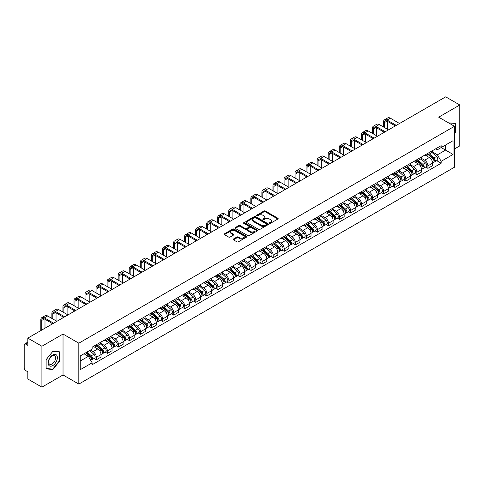 <?xml version="1.0" encoding="UTF-8"?>
<svg xmlns="http://www.w3.org/2000/svg" width="484" height="484" viewBox="0 0 484 484"><rect width="100%" height="100%" fill="white"/><g stroke="black" fill="none" stroke-linecap="round" stroke-linejoin="round"><path stroke-width="0.73" d="M269.509 223.299A0.69 0.399 0 0 0 270.483 223.299L277.877 219.028A0.986 0.569 0 0 0 278.161 218.629A0.986 0.569 0 0 0 277.877 218.23L265.353 211A0.986 0.569 0 0 0 263.962 211L256.574 215.265A0.69 0.399 0 0 0 257.548 215.828L258.504 215.277A3.146 1.815 0 0 1 262.957 215.277L263.998 215.876A3.146 1.815 0 0 1 264.923 217.165A3.146 1.815 0 0 1 263.998 218.447L263.042 218.998A0.69 0.399 0 0 0 264.016 219.561L264.972 219.01A3.146 1.815 0 0 1 269.425 219.01L270.465 219.615A3.146 1.815 0 0 1 271.391 220.898A3.146 1.815 0 0 1 270.465 222.18L269.509 222.737A0.69 0.399 0 0 0 269.509 223.299L269.509 222.737M233.433 239.029A0.986 0.569 0 0 0 233.143 239.429A0.986 0.569 0 0 0 233.433 239.828L236.948 241.855A0.986 0.569 0 0 0 238.334 241.855L246.544 237.118A0.986 0.569 0 0 0 246.834 236.718A0.986 0.569 0 0 0 246.544 236.319L234.026 229.089A0.986 0.569 0 0 0 232.635 229.089L224.425 233.826A0.986 0.569 0 0 0 224.14 234.226A0.986 0.569 0 0 0 224.425 234.631L228.672 237.081A0.986 0.569 0 0 0 230.063 237.081L233.572 235.049A0.986 0.569 0 0 0 233.863 234.649A0.986 0.569 0 0 0 233.572 234.25L231.467 233.034A2.632 1.519 0 0 1 230.699 231.957A2.632 1.519 0 0 1 232.32 230.559A2.632 1.519 0 0 1 235.188 230.886L243.428 235.641A2.632 1.519 0 0 1 244.202 236.718A2.632 1.519 0 0 1 242.575 238.122A2.632 1.519 0 0 1 239.707 237.789L238.334 236.997A0.986 0.569 0 0 0 236.948 236.997L233.433 239.029L233.433 239.828M78.825 343.18L63.029 334.057L41.914 346.248L27.812 338.11L445.697 96.842L459.8 104.986L438.685 117.176L454.488 126.294L78.825 343.18L78.825 384.09L454.488 167.204L454.488 126.294M258.577 229.368A0.986 0.569 0 0 0 259.962 229.368L268.172 224.63A0.986 0.569 0 0 0 268.463 224.231A0.986 0.569 0 0 0 268.172 223.832L255.655 216.602A0.986 0.569 0 0 0 254.263 216.602L246.053 221.339A0.986 0.569 0 0 0 245.769 221.739A0.986 0.569 0 0 0 246.053 222.144L258.577 229.368M243.93 223.445A0.69 0.399 0 0 1 244.632 223.541L244.632 222.725L257.355 230.075A0.986 0.569 0 0 1 257.645 230.475A0.986 0.569 0 0 1 257.355 230.874L249.151 235.611A0.986 0.569 0 0 1 247.76 235.611L235.242 228.387L238.751 226.373L238.751 225.556L235.242 227.583A0.986 0.569 0 0 0 234.952 227.982A0.986 0.569 0 0 0 235.242 228.387L235.242 227.583M238.751 226.373A0.986 0.569 0 0 1 240.143 226.373L240.143 225.556A0.986 0.569 0 0 0 238.751 225.556M240.143 225.556L245.219 228.484A0.986 0.569 0 0 0 246.61 228.484L248.939 227.141A0.986 0.569 0 0 0 249.23 226.742A0.986 0.569 0 0 0 248.939 226.337L243.658 223.287A0.69 0.399 0 0 1 244.632 222.725M41.914 346.248L41.914 387.158L27.812 379.014L27.812 371.772L25.616 370.508A2.003 1.156 -120 0 1 24.2 368.052L24.2 344.898A2.003 1.156 -120 0 1 24.617 343.985L27.812 342.134M454.488 148.957L459.8 145.89L459.8 104.986M41.914 387.158L63.029 374.967L78.825 384.09M27.812 338.11L27.812 345.352L25.616 344.082A2.003 1.156 -120 0 0 24.617 343.985M427.916 153.295A4.61 2.662 60 0 1 426.961 155.364L431.637 152.666A4.61 2.662 -120 0 0 432.593 150.597M421.28 158.256L424.656 160.21A4.61 2.662 60 0 1 427.916 165.855L432.593 163.156A4.61 2.662 -120 0 0 429.332 157.506L425.987 155.576M432.593 163.156L432.593 165.649L427.916 168.347L425.672 167.053M426.961 155.364A4.61 2.662 60 0 1 424.692 155.158M427.916 165.855L427.916 168.347M416.863 159.678A4.61 2.662 60 0 1 415.907 161.747L420.584 159.048A4.61 2.662 -120 0 0 421.54 156.979M414.619 173.435L416.863 174.73L421.54 172.032L421.54 169.533A4.61 2.662 -120 0 0 418.279 163.888L414.933 161.958M415.907 161.747A4.61 2.662 60 0 1 413.639 161.535M410.226 164.639L413.602 166.587A4.61 2.662 60 0 1 416.863 172.237L416.863 174.73M405.81 166.06A4.61 2.662 60 0 1 404.854 168.129L409.531 165.425A4.61 2.662 -120 0 0 410.486 163.356M403.571 179.818L405.81 181.113L410.486 178.408L410.486 175.916A4.61 2.662 -120 0 0 407.226 170.271L403.88 168.341M404.854 168.129A4.61 2.662 60 0 1 402.585 167.918M399.173 171.021L402.549 172.969A4.61 2.662 60 0 1 405.81 178.614L405.81 181.113M394.756 172.437A4.61 2.662 60 0 1 393.801 174.506L398.477 171.808A4.61 2.662 -120 0 0 399.433 169.739M392.518 186.201L394.756 187.496L399.433 184.791L399.433 182.299A4.61 2.662 -120 0 0 396.172 176.654L392.826 174.718M393.801 174.506A4.61 2.662 60 0 1 391.532 174.3M388.12 177.404L391.495 179.352A4.61 2.662 60 0 1 394.756 184.997L394.756 187.496M383.703 178.82A4.61 2.662 60 0 1 382.747 180.889L387.424 178.191A4.61 2.662 -120 0 0 388.38 176.122M381.465 192.578L383.703 193.872L388.38 191.174L388.38 188.681A4.61 2.662 -120 0 0 385.119 183.037L381.773 181.101M382.747 180.889A4.61 2.662 60 0 1 380.478 180.683M377.066 183.781L380.448 185.735A4.61 2.662 60 0 1 383.703 191.38L383.703 193.872M372.65 185.203A4.61 2.662 60 0 1 371.7 187.272L376.37 184.573A4.61 2.662 -120 0 0 377.326 182.504M370.411 198.96L372.65 200.255L377.326 197.557L377.326 195.058A4.61 2.662 -120 0 0 374.071 189.413L370.72 187.483M371.7 187.272A4.61 2.662 60 0 1 369.425 187.06M366.013 190.164L369.395 192.118A4.61 2.662 60 0 1 372.65 197.762L372.65 200.255M361.596 191.585A4.61 2.662 60 0 1 360.647 193.654L365.323 190.95A4.61 2.662 -120 0 0 366.273 188.881M359.358 205.343L361.596 206.638L366.273 203.939L366.273 201.441A4.61 2.662 -120 0 0 363.018 195.796L359.666 193.866M360.647 193.654A4.61 2.662 60 0 1 358.378 193.443M354.96 196.546L358.341 198.494A4.61 2.662 60 0 1 361.596 204.139L361.596 206.638M350.543 197.962A4.61 2.662 60 0 1 349.593 200.031L354.27 197.333A4.61 2.662 -120 0 0 355.22 195.264M348.305 211.726L350.543 213.02L355.22 210.316L355.22 207.824A4.61 2.662 -120 0 0 351.965 202.179L348.613 200.243M349.593 200.031A4.61 2.662 60 0 1 347.324 199.825M343.906 202.929L347.288 204.877A4.61 2.662 60 0 1 350.543 210.522L350.543 213.02M339.49 204.345A4.61 2.662 60 0 1 338.54 206.414L343.216 203.716A4.61 2.662 -120 0 0 344.166 201.647M337.251 218.102L339.496 219.397L344.166 216.699L344.166 214.206A4.61 2.662 -120 0 0 340.911 208.562L337.56 206.626M338.54 206.414A4.61 2.662 60 0 1 336.271 206.208M332.859 209.312L336.235 211.26A4.61 2.662 60 0 1 339.496 216.905L339.496 219.397M328.442 210.728A4.61 2.662 60 0 1 327.486 212.797L332.163 210.098A4.61 2.662 -120 0 0 333.113 208.029M326.198 224.485L328.442 225.78L333.119 223.082L333.119 220.583A4.61 2.662 -120 0 0 329.858 214.938L326.512 213.008M327.486 212.797A4.61 2.662 60 0 1 325.218 212.591M321.806 215.689L325.181 217.643A4.61 2.662 60 0 1 328.442 223.287L328.442 225.78M317.389 217.11A4.61 2.662 60 0 1 316.433 219.179L321.11 216.475A4.61 2.662 -120 0 0 322.066 214.406M315.144 230.868L317.389 232.163L322.066 229.464L322.066 226.966A4.61 2.662 -120 0 0 318.805 221.321L315.459 219.391M316.433 219.179A4.61 2.662 60 0 1 314.164 218.968M310.752 222.071L314.128 224.019A4.61 2.662 60 0 1 317.389 229.664L317.389 232.163M306.336 223.487A4.61 2.662 60 0 1 305.38 225.556L310.056 222.858A4.61 2.662 -120 0 0 311.012 220.789M304.091 237.251L306.336 238.545L311.012 235.841L311.012 233.348A4.61 2.662 -120 0 0 307.751 227.704L304.406 225.774M305.38 225.556A4.61 2.662 60 0 1 303.111 225.35M299.699 228.454L303.075 230.402A4.61 2.662 60 0 1 306.336 236.047L306.336 238.545M295.282 229.87A4.61 2.662 60 0 1 294.326 231.939L299.003 229.241A4.61 2.662 -120 0 0 299.959 227.171M293.038 243.627L295.282 244.922L299.959 242.224L299.959 239.731A4.61 2.662 -120 0 0 296.698 234.087L293.352 232.151M294.326 231.939A4.61 2.662 60 0 1 292.058 231.733M288.646 234.837L292.021 236.785A4.61 2.662 60 0 1 295.282 242.43L295.282 244.922M284.229 236.252A4.61 2.662 60 0 1 283.273 238.322L287.95 235.623A4.61 2.662 -120 0 0 288.906 233.554M281.984 250.01L284.229 251.305L288.906 248.607L288.906 246.114A4.61 2.662 -120 0 0 285.645 240.463L282.299 238.533M283.273 238.322A4.61 2.662 60 0 1 281.004 238.116M277.592 241.213L280.968 243.168A4.61 2.662 60 0 1 284.229 248.812L284.229 251.305M273.176 242.635A4.61 2.662 60 0 1 272.22 244.704L276.896 242.006A4.61 2.662 -120 0 0 277.852 239.937M270.931 256.393L273.176 257.688L277.852 254.989L277.852 252.491A4.61 2.662 -120 0 0 274.591 246.846L271.246 244.916M272.22 244.704A4.61 2.662 60 0 1 269.951 244.493M266.539 247.596L269.915 249.544A4.61 2.662 60 0 1 273.176 255.195L273.176 257.688M262.122 249.018A4.61 2.662 60 0 1 261.166 251.087L265.843 248.383A4.61 2.662 -120 0 0 266.799 246.314M259.878 262.776L262.122 264.07L266.799 261.372L266.799 258.873A4.61 2.662 -120 0 0 263.538 253.229L260.192 251.299M261.166 251.087A4.61 2.662 60 0 1 258.898 250.875M255.485 253.979L258.861 255.927A4.61 2.662 60 0 1 262.122 261.572L262.122 264.07M251.069 255.395A4.61 2.662 60 0 1 250.113 257.464L254.79 254.766A4.61 2.662 -120 0 0 255.746 252.696M248.824 269.158L251.069 270.453L255.746 267.749L255.746 265.256A4.61 2.662 -120 0 0 252.485 259.612L249.139 257.676M250.113 257.464A4.61 2.662 60 0 1 247.844 257.258M244.432 260.362L247.808 262.31A4.61 2.662 60 0 1 251.069 267.954L251.069 270.453M240.016 261.777A4.61 2.662 60 0 1 239.06 263.847L243.736 261.148A4.61 2.662 -120 0 0 244.692 259.079M237.771 275.535L240.016 276.83L244.692 274.132L244.692 271.639A4.61 2.662 -120 0 0 241.431 265.994L238.086 264.058M239.06 263.847A4.61 2.662 60 0 1 236.791 263.641M233.379 266.738L236.755 268.693A4.61 2.662 60 0 1 240.016 274.337L240.016 276.83M228.962 268.16A4.61 2.662 60 0 1 228.006 270.229L232.683 267.531A4.61 2.662 -120 0 0 233.639 265.462M226.724 281.918L228.962 283.213L233.639 280.514L233.639 278.016A4.61 2.662 -120 0 0 230.378 272.371L227.032 270.441M228.006 270.229A4.61 2.662 60 0 1 225.738 270.018M222.325 273.121L225.701 275.075A4.61 2.662 60 0 1 228.962 280.72L228.962 283.213M217.909 274.543A4.61 2.662 60 0 1 216.953 276.612L221.63 273.908A4.61 2.662 -120 0 0 222.586 271.839M215.67 288.301L217.909 289.595L222.586 286.897L222.586 284.398A4.61 2.662 -120 0 0 219.325 278.754L215.979 276.824M216.953 276.612A4.61 2.662 60 0 1 214.684 276.4M211.272 279.504L214.654 281.452A4.61 2.662 60 0 1 217.909 287.097L217.909 289.595M206.856 280.92A4.61 2.662 60 0 1 205.9 282.989L210.576 280.29A4.61 2.662 -120 0 0 211.532 278.221M204.617 294.683L206.856 295.978L211.532 293.274L211.532 290.781A4.61 2.662 -120 0 0 208.277 285.137L204.926 283.201M205.9 282.989A4.61 2.662 60 0 1 203.631 282.783M200.219 285.887L203.601 287.835A4.61 2.662 60 0 1 206.856 293.479L206.856 295.978M195.802 287.302A4.61 2.662 60 0 1 194.852 289.372L199.523 286.673A4.61 2.662 -120 0 0 200.479 284.604M193.564 301.06L195.802 302.355L200.479 299.656L200.479 297.164A4.61 2.662 -120 0 0 197.224 291.519L193.872 289.583M194.852 289.372A4.61 2.662 60 0 1 192.584 289.166M189.165 292.269L192.547 294.218A4.61 2.662 60 0 1 195.802 299.862L195.802 302.355M184.749 293.685A4.61 2.662 60 0 1 183.799 295.754L188.476 293.056A4.61 2.662 -120 0 0 189.425 290.987M182.51 307.443L184.749 308.738L189.425 306.039L189.425 303.541A4.61 2.662 -120 0 0 186.171 297.896L182.819 295.966M183.799 295.754A4.61 2.662 60 0 1 181.53 295.549M178.112 298.646L181.494 300.6A4.61 2.662 60 0 1 184.749 306.245L184.749 308.738M173.696 300.068A4.61 2.662 60 0 1 172.746 302.137L177.422 299.433A4.61 2.662 -120 0 0 178.372 297.364M171.457 313.826L173.696 315.12L178.372 312.422L178.372 309.923A4.61 2.662 -120 0 0 175.117 304.279L171.766 302.349M172.746 302.137A4.61 2.662 60 0 1 170.477 301.925M167.065 305.029L170.441 306.977A4.61 2.662 60 0 1 173.696 312.622L173.696 315.12M162.648 306.451A4.61 2.662 60 0 1 161.692 308.52L166.369 305.815A4.61 2.662 -120 0 0 167.319 303.746M160.404 320.208L162.648 321.503L167.319 318.799L167.319 316.306A4.61 2.662 -120 0 0 164.064 310.661L160.718 308.731M161.692 308.52A4.61 2.662 60 0 1 159.424 308.308M156.011 311.412L159.387 313.36A4.61 2.662 60 0 1 162.648 319.004L162.648 321.503M151.595 312.827A4.61 2.662 60 0 1 150.639 314.896L155.316 312.198A4.61 2.662 -120 0 0 156.272 310.129M149.35 326.591L151.595 327.88L156.272 325.181L156.272 322.689A4.61 2.662 -120 0 0 153.011 317.044L149.665 315.108M150.639 314.896A4.61 2.662 60 0 1 148.37 314.691M144.958 317.794L148.334 319.743A4.61 2.662 60 0 1 151.595 325.387L151.595 327.88M140.542 319.21A4.61 2.662 60 0 1 139.586 321.279L144.262 318.581A4.61 2.662 -120 0 0 145.218 316.512M138.297 332.968L140.542 334.262L145.218 331.564L145.218 329.072A4.61 2.662 -120 0 0 141.957 323.421L138.612 321.491M139.586 321.279A4.61 2.662 60 0 1 137.317 321.074M133.905 324.171L137.281 326.125A4.61 2.662 60 0 1 140.542 331.77L140.542 334.262M129.488 325.593A4.61 2.662 60 0 1 128.532 327.662L133.209 324.964A4.61 2.662 -120 0 0 134.165 322.895M127.244 339.351L129.488 340.645L134.165 337.947L134.165 335.448A4.61 2.662 -120 0 0 130.904 329.804L127.558 327.874M128.532 327.662A4.61 2.662 60 0 1 126.263 327.45M122.851 330.554L126.227 332.508A4.61 2.662 60 0 1 129.488 338.153L129.488 340.645M118.435 331.976A4.61 2.662 60 0 1 117.479 334.045L122.156 331.34A4.61 2.662 -120 0 0 123.111 329.271M116.19 345.733L118.435 347.028L123.111 344.33L123.111 341.831A4.61 2.662 -120 0 0 119.85 336.186L116.505 334.256M117.479 334.045A4.61 2.662 60 0 1 115.21 333.833M111.798 336.937L115.174 338.885A4.61 2.662 60 0 1 118.435 344.529L118.435 347.028M107.381 338.352A4.61 2.662 60 0 1 106.426 340.421L111.102 337.723A4.61 2.662 -120 0 0 112.058 335.654M105.137 352.116L107.381 353.411L112.058 350.706L112.058 348.214A4.61 2.662 -120 0 0 108.797 342.569L105.452 340.633M106.426 340.421A4.61 2.662 60 0 1 104.157 340.216M100.745 343.319L104.12 345.267A4.61 2.662 60 0 1 107.381 350.912L107.381 353.411M96.328 344.735A4.61 2.662 60 0 1 95.372 346.804L100.049 344.106A4.61 2.662 -120 0 0 101.005 342.037M94.084 358.493L96.328 359.787L101.005 357.089L101.005 354.597A4.61 2.662 -120 0 0 97.744 348.952L94.398 347.016M95.372 346.804A4.61 2.662 60 0 1 93.103 346.598M90.375 350.095L93.067 351.65A4.61 2.662 60 0 1 96.328 357.295L96.328 359.787M435.745 148.776L437.409 149.737L453.066 140.693L445.558 145.031L445.558 150.107L437.409 154.807L432.333 151.879M80.247 361.016L88.39 356.315L92.148 362.819L80.247 369.691L80.247 355.946L92.148 349.073L92.148 347.149L441.166 145.648L441.166 147.566L453.066 154.438L441.166 161.311L437.409 154.807M453.066 140.693L453.066 154.438M92.148 362.819L92.148 364.736L441.166 163.235L441.166 161.311M454.488 133.844L455.656 132.386L455.656 123.275L448.62 122.912M63.029 334.057L63.029 374.967M46.059 368.869L52.895 369.48L59.732 360.973L59.732 351.856L52.895 351.245L46.059 359.751L46.059 368.869M88.39 356.315L83.998 353.774M436.725 160.67L441.166 163.235M455.299 132.186L455.656 132.386M52.175 369.062L52.895 369.48M59.381 360.768L59.732 360.973M269.788 223.396L270.465 223.003A3.146 1.815 0 0 0 271.391 221.714L271.391 220.898M264.923 217.165L264.923 217.982A3.146 1.815 0 0 1 263.998 219.264L263.32 219.657M277.858 219.04L265.353 211.817A0.986 0.569 0 0 0 263.962 211.817L256.853 215.924M268.172 223.832L268.172 224.63L255.655 217.419A0.986 0.569 0 0 0 254.263 217.419L246.072 222.15M266.436 224.509A0.69 0.399 0 0 0 266.436 223.947L255.443 217.606A0.69 0.399 0 0 0 254.469 217.606L253.465 218.187A3.146 1.815 0 0 0 252.539 219.47A3.146 1.815 0 0 0 253.465 220.758L260.973 225.096A3.146 1.815 0 0 0 265.426 225.096L266.436 224.509L266.436 225.332A0.69 0.399 0 0 0 266.636 225.048L266.636 224.231M252.539 219.47L252.539 220.293A3.146 1.815 0 0 0 253.465 221.575L253.465 220.758M266.436 225.332L265.426 225.913A3.146 1.815 0 0 1 260.973 225.913L253.465 221.575M240.143 226.373L245.219 229.307A0.986 0.569 0 0 0 246.61 229.307L248.939 227.958A0.986 0.569 0 0 0 249.23 227.559L249.23 226.742M244.632 223.541L257.343 230.886M250.488 231.527A2.632 1.519 0 0 0 253.356 231.86A2.632 1.519 0 0 0 254.983 230.457A2.632 1.519 0 0 0 254.209 229.38L251.305 227.704A0.986 0.569 0 0 0 249.913 227.704L247.584 229.047A0.986 0.569 0 0 0 247.3 229.452A0.986 0.569 0 0 0 247.584 229.852L250.488 231.527L250.488 232.344A2.632 1.519 0 0 0 253.356 232.677A2.632 1.519 0 0 0 254.983 231.273L254.983 230.457M247.3 229.452L247.3 230.269A0.986 0.569 0 0 0 247.584 230.668L247.584 229.852M250.488 232.344L247.584 230.668M244.202 236.718L244.202 237.535A2.632 1.519 0 0 1 242.575 238.939A2.632 1.519 0 0 1 239.707 238.612L238.334 237.819A0.986 0.569 0 0 0 236.948 237.819L233.445 239.84M230.699 231.957L230.699 232.78A2.632 1.519 0 0 0 231.467 233.851L231.467 233.034M233.56 235.061L231.467 233.851M246.544 236.319L246.544 237.118L234.026 229.906A0.986 0.569 0 0 0 232.635 229.906L224.443 234.637M428.237 154.626L432.738 158.649A2.505 1.446 60 0 1 433.525 162.521L432.593 163.06M428.358 154.735L430.476 155.957M428.691 154.366L433.7 158.837A1.204 0.696 60 0 1 434.081 160.7A1.204 0.696 60 0 1 433.973 160.742M429.441 153.93L433.942 157.953A2.505 1.446 60 0 1 434.729 161.825A2.505 1.446 60 0 1 433.973 161.904M431.952 152.424L436.495 156.477A2.505 1.446 60 0 1 437.282 160.355L434.729 161.825M384.381 127.504L384.381 122.633A3.757 2.172 60 0 1 385.155 120.915A3.757 2.172 60 0 1 387.037 121.103L395.361 125.907M399.542 123.493L390.292 118.157A5.058 2.922 -120 0 0 387.763 117.908L384.502 119.79A5.058 2.922 -120 0 0 383.455 122.101L383.455 126.971M396.281 125.374L387.037 120.038A5.058 2.922 -120 0 0 384.502 119.79M383.455 131.799L383.455 132.779M387.636 129.385L387.636 121.448M417.184 161.009L421.685 165.026A2.505 1.446 60 0 1 422.471 168.904L421.54 169.442M417.305 161.118L419.422 162.34M417.638 160.748L422.647 165.219A1.204 0.696 60 0 1 423.028 167.077A1.204 0.696 60 0 1 422.919 167.119M418.388 160.313L422.889 164.336A2.505 1.446 60 0 1 423.675 168.208A2.505 1.446 60 0 1 422.919 168.287M420.899 158.806L425.442 162.86A2.505 1.446 60 0 1 426.229 166.732L423.675 168.208M406.13 167.391L410.632 171.409A2.505 1.446 60 0 1 411.418 175.281L410.486 175.825M406.251 167.5L408.369 168.722M406.584 167.131L411.594 171.602A1.204 0.696 60 0 1 411.975 173.46A1.204 0.696 60 0 1 411.866 173.502M407.334 166.696L411.836 170.713A2.505 1.446 60 0 1 412.622 174.591A2.505 1.446 60 0 1 411.866 174.67M409.845 165.189L414.389 169.243A2.505 1.446 60 0 1 415.175 173.115L412.622 174.591M448.632 122.918L455.299 123.456L455.299 132.289L454.488 133.3M454.863 123.202L455.299 123.456M56.743 355.316A6.516 3.763 120 0 0 50.451 357.004A6.516 3.763 120 0 0 48.763 365.245A6.516 3.763 120 0 0 55.055 363.557A6.516 3.763 120 0 0 56.743 355.316M55.128 356.151A4.931 2.85 120 0 0 54.571 355.637A4.931 2.85 120 0 0 49.985 357.936A4.931 2.85 120 0 0 49.09 363.666A4.931 2.85 120 0 0 49.64 364.18A4.931 2.85 120 0 0 54.232 361.875A4.931 2.85 120 0 0 55.128 356.151M52.756 369.111L46.131 368.524L46.131 359.691L52.756 351.444L59.381 352.037L59.381 360.87L52.756 369.111M58.939 351.783L59.381 352.037M373.327 133.887L373.327 129.016A3.757 2.172 60 0 1 374.102 127.298A3.757 2.172 60 0 1 375.983 127.486L384.308 132.289M388.489 129.875L379.238 124.539A5.058 2.922 -120 0 0 376.709 124.285L373.454 126.167A5.058 2.922 -120 0 0 372.402 128.484L372.402 133.354M385.228 131.757L375.983 126.421A5.058 2.922 -120 0 0 373.454 126.167M372.402 138.182L372.402 139.162M376.582 135.768L376.582 127.83M362.274 140.263L362.274 135.399A3.757 2.172 60 0 1 363.048 133.681A3.757 2.172 60 0 1 364.93 133.862L373.255 138.672M377.435 136.258L368.191 130.922A5.058 2.922 -120 0 0 365.656 130.668L362.401 132.549A5.058 2.922 -120 0 0 361.348 134.867L361.348 139.737M374.174 138.14L364.93 132.804A5.058 2.922 -120 0 0 362.401 132.549M361.348 144.559L361.348 145.545M365.529 142.151L365.529 134.213M395.077 173.774L399.578 177.791A2.505 1.446 60 0 1 400.365 181.663L399.433 182.202M395.198 173.877L397.316 175.105M395.531 173.508L400.54 177.985A1.204 0.696 60 0 1 400.921 179.842A1.204 0.696 60 0 1 400.812 179.885M396.281 173.078L400.788 177.096A2.505 1.446 60 0 1 401.575 180.968A2.505 1.446 60 0 1 400.812 181.052M398.792 171.572L403.335 175.625A2.505 1.446 60 0 1 404.122 179.497L401.575 180.968M384.024 180.151L388.531 184.174A2.505 1.446 60 0 1 389.317 188.046L388.38 188.585M384.145 180.26L386.262 181.482M384.477 179.891L389.493 184.362A1.204 0.696 60 0 1 389.868 186.225A1.204 0.696 60 0 1 389.759 186.267M385.228 179.461L389.735 183.478A2.505 1.446 60 0 1 390.521 187.35A2.505 1.446 60 0 1 389.765 187.429M387.738 177.949L392.282 182.002A2.505 1.446 60 0 1 393.069 185.88L390.521 187.35M372.97 186.534L377.478 190.557A2.505 1.446 60 0 1 378.264 194.429L377.326 194.967M373.091 186.642L375.209 187.865M373.424 186.273L378.44 190.744A1.204 0.696 60 0 1 378.815 192.602A1.204 0.696 60 0 1 378.706 192.65M374.174 185.838L378.682 189.861A2.505 1.446 60 0 1 379.468 193.733A2.505 1.446 60 0 1 378.712 193.812M376.685 184.331L381.229 188.385A2.505 1.446 60 0 1 382.015 192.257L379.468 193.733M351.221 146.646L351.221 141.782A3.757 2.172 60 0 1 351.995 140.058A3.757 2.172 60 0 1 353.877 140.245L362.201 145.055M366.382 142.641L357.138 137.299A5.058 2.922 -120 0 0 354.603 137.051L351.348 138.932A5.058 2.922 -120 0 0 350.295 141.249L350.295 146.114M363.121 144.522L353.877 139.18A5.058 2.922 -120 0 0 351.348 138.932M350.295 150.941L350.295 151.922M354.476 148.528L354.476 140.596M340.167 153.029L340.167 148.158A3.757 2.172 60 0 1 340.942 146.44A3.757 2.172 60 0 1 342.823 146.628L351.148 151.431M355.329 149.018L346.084 143.681A5.058 2.922 -120 0 0 343.549 143.433L340.294 145.315A5.058 2.922 -120 0 0 339.248 147.632L339.248 152.496M352.068 150.899L342.823 145.563A5.058 2.922 -120 0 0 340.294 145.315M339.248 157.324L339.248 158.304M343.422 154.91L343.422 146.973M329.114 159.411L329.114 154.541A3.757 2.172 60 0 1 329.888 152.823A3.757 2.172 60 0 1 331.77 153.011L340.095 157.814M344.275 155.4L335.031 150.064A5.058 2.922 -120 0 0 332.502 149.81L329.241 151.692A5.058 2.922 -120 0 0 328.194 154.009L328.194 158.879M341.014 157.282L331.77 151.946A5.058 2.922 -120 0 0 329.241 151.692M328.194 163.707L328.194 164.687M332.375 161.293L332.375 153.355M361.917 192.916L366.424 196.934A2.505 1.446 60 0 1 367.211 200.812L366.273 201.35M362.038 193.025L364.156 194.247M362.371 192.656L367.386 197.127A1.204 0.696 60 0 1 367.761 198.984A1.204 0.696 60 0 1 367.652 199.027M363.121 192.221L367.628 196.238A2.505 1.446 60 0 1 368.415 200.116A2.505 1.446 60 0 1 367.659 200.194M365.632 190.714L370.175 194.768A2.505 1.446 60 0 1 370.962 198.64L368.415 200.116M318.061 165.794L318.061 160.924A3.757 2.172 60 0 1 318.841 159.206A3.757 2.172 60 0 1 320.717 159.387L329.041 164.197M333.222 161.783L323.977 156.447A5.058 2.922 -120 0 0 321.449 156.193L318.188 158.074A5.058 2.922 -120 0 0 317.141 160.392L317.141 165.262M329.961 163.665L320.717 158.328A5.058 2.922 -120 0 0 318.188 158.074M317.141 170.09L317.141 171.07M321.322 167.676L321.322 159.738M350.864 199.299L355.371 203.316A2.505 1.446 60 0 1 356.157 207.188L355.22 207.733M350.985 199.402L353.102 200.63M351.317 199.033L356.333 203.51A1.204 0.696 60 0 1 356.708 205.367A1.204 0.696 60 0 1 356.599 205.41M352.068 198.603L356.575 202.621A2.505 1.446 60 0 1 357.361 206.493A2.505 1.446 60 0 1 356.605 206.577M354.578 197.097L359.122 201.15A2.505 1.446 60 0 1 359.908 205.022L357.361 206.493M307.007 172.171L307.007 167.307A3.757 2.172 60 0 1 307.788 165.582A3.757 2.172 60 0 1 309.663 165.77L317.988 170.58M322.169 168.166L312.924 162.824A5.058 2.922 -120 0 0 310.395 162.576L307.134 164.457A5.058 2.922 -120 0 0 306.088 166.774L306.088 171.638M318.908 170.047L309.663 164.705A5.058 2.922 -120 0 0 307.134 164.457M306.088 176.466L306.088 177.453M310.268 174.052L310.268 166.121M339.81 205.682L344.318 209.699A2.505 1.446 60 0 1 345.104 213.571L344.166 214.109M339.931 205.785L342.049 207.007M340.264 205.416L345.28 209.887A1.204 0.696 60 0 1 345.655 211.75A1.204 0.696 60 0 1 345.546 211.792M341.014 204.986L345.522 209.003A2.505 1.446 60 0 1 346.308 212.875A2.505 1.446 60 0 1 345.552 212.954M343.531 203.474L348.069 207.527A2.505 1.446 60 0 1 348.855 211.405L346.308 212.875M295.954 178.554L295.954 173.689A3.757 2.172 60 0 1 296.734 171.965A3.757 2.172 60 0 1 298.61 172.153L306.935 176.956M311.115 174.542L301.871 169.206A5.058 2.922 -120 0 0 299.342 168.958L296.081 170.84A5.058 2.922 -120 0 0 295.034 173.157L295.034 178.021M307.854 176.43L298.61 171.088A5.058 2.922 -120 0 0 296.081 170.84M295.034 182.849L295.034 183.829M299.215 180.435L299.215 172.498M328.757 212.059L333.264 216.082A2.505 1.446 60 0 1 334.051 219.954L333.113 220.492M328.878 212.167L331.002 213.39M329.217 211.798L334.226 216.269A1.204 0.696 60 0 1 334.601 218.127A1.204 0.696 60 0 1 334.492 218.175M329.961 211.363L334.468 215.386A2.505 1.446 60 0 1 335.255 219.258A2.505 1.446 60 0 1 334.498 219.337M332.478 209.856L337.021 213.91A2.505 1.446 60 0 1 337.808 217.788L335.255 219.258M284.901 184.936L284.901 180.066A3.757 2.172 60 0 1 285.681 178.348A3.757 2.172 60 0 1 287.556 178.536L295.881 183.339M300.062 180.925L290.817 175.589A5.058 2.922 -120 0 0 288.289 175.335L285.028 177.223A5.058 2.922 -120 0 0 283.981 179.534L283.981 184.404M296.807 182.807L287.556 177.471A5.058 2.922 -120 0 0 285.028 177.223M283.981 189.232L283.981 190.212M288.161 186.818L288.161 178.88M317.704 218.441L322.211 222.458A2.505 1.446 60 0 1 322.997 226.337L322.06 226.875M317.825 218.55L319.948 219.772M318.163 218.181L323.173 222.652A1.204 0.696 60 0 1 323.548 224.509A1.204 0.696 60 0 1 323.439 224.552M318.914 217.746L323.415 221.763A2.505 1.446 60 0 1 324.201 225.641A2.505 1.446 60 0 1 323.445 225.719M321.424 216.239L325.968 220.293A2.505 1.446 60 0 1 326.754 224.165L324.201 225.641M273.847 191.319L273.847 186.449A3.757 2.172 60 0 1 274.628 184.731A3.757 2.172 60 0 1 276.503 184.918L284.828 189.722M289.008 187.308L279.764 181.972A5.058 2.922 -120 0 0 277.235 181.718L273.974 183.599A5.058 2.922 -120 0 0 272.928 185.917L272.928 190.787M285.754 189.19L276.503 183.853A5.058 2.922 -120 0 0 273.974 183.599M272.928 195.615L272.928 196.595M277.108 193.201L277.108 185.263M306.656 224.824L311.158 228.841A2.505 1.446 60 0 1 311.944 232.713L311.006 233.258M306.771 224.927L308.895 226.155M307.11 224.564L312.119 229.035A1.204 0.696 60 0 1 312.495 230.892A1.204 0.696 60 0 1 312.386 230.935M307.86 224.128L312.361 228.145A2.505 1.446 60 0 1 313.148 232.017A2.505 1.446 60 0 1 312.392 232.102M310.371 222.622L314.915 226.675A2.505 1.446 60 0 1 315.701 230.547L313.148 232.017M262.794 197.696L262.794 192.832A3.757 2.172 60 0 1 263.574 191.113A3.757 2.172 60 0 1 265.45 191.295L273.775 196.105M277.955 193.691L268.711 188.349A5.058 2.922 -120 0 0 266.182 188.101L262.921 189.982A5.058 2.922 -120 0 0 261.874 192.299L261.874 197.169M274.7 195.572L265.45 190.23A5.058 2.922 -120 0 0 262.921 189.982M261.874 201.991L261.874 202.977M266.055 199.577L266.055 191.646M295.603 231.207L300.104 235.224A2.505 1.446 60 0 1 300.891 239.096L299.959 239.634M295.718 231.31L297.841 232.538M296.057 230.941L301.066 235.412A1.204 0.696 60 0 1 301.441 237.275A1.204 0.696 60 0 1 301.332 237.317M296.807 230.511L301.308 234.528A2.505 1.446 60 0 1 302.095 238.4A2.505 1.446 60 0 1 301.338 238.485M299.318 228.999L303.861 233.058A2.505 1.446 60 0 1 304.648 236.93L302.095 238.4M251.74 204.079L251.74 199.214A3.757 2.172 60 0 1 252.521 197.49A3.757 2.172 60 0 1 254.396 197.678L262.721 202.481M266.902 200.073L257.657 194.731A5.058 2.922 -120 0 0 255.128 194.483L251.868 196.365A5.058 2.922 -120 0 0 250.821 198.682L250.821 203.546M263.647 201.955L254.396 196.613A5.058 2.922 -120 0 0 251.868 196.365M250.821 208.374L250.821 209.354M255.001 205.96L255.001 198.029M284.55 237.583L289.051 241.607A2.505 1.446 60 0 1 289.837 245.479L288.906 246.017M284.665 237.692L286.788 238.914M285.003 237.323L290.013 241.794A1.204 0.696 60 0 1 290.394 243.658A1.204 0.696 60 0 1 290.279 243.7M285.754 236.888L290.255 240.911A2.505 1.446 60 0 1 291.041 244.783A2.505 1.446 60 0 1 290.285 244.862M288.264 235.381L292.808 239.435A2.505 1.446 60 0 1 293.594 243.313L291.041 244.783M240.687 210.461L240.687 205.591A3.757 2.172 60 0 1 241.468 203.873A3.757 2.172 60 0 1 243.349 204.06L251.674 208.864M255.854 206.45L246.604 201.114A5.058 2.922 -120 0 0 244.075 200.866L240.814 202.748A5.058 2.922 -120 0 0 239.768 205.059L239.768 209.929M252.594 208.332L243.349 202.996A5.058 2.922 -120 0 0 240.814 202.748M239.768 214.757L239.768 215.737M243.948 212.343L243.948 204.405M273.496 243.966L277.998 247.983A2.505 1.446 60 0 1 278.784 251.862L277.852 252.4M273.611 244.075L275.735 245.297M273.95 243.706L278.959 248.177A1.204 0.696 60 0 1 279.341 250.034A1.204 0.696 60 0 1 279.226 250.083M274.7 243.27L279.201 247.294A2.505 1.446 60 0 1 279.988 251.166A2.505 1.446 60 0 1 279.232 251.244M277.211 241.764L281.755 245.818A2.505 1.446 60 0 1 282.541 249.69L279.988 251.166M229.634 216.844L229.634 211.974A3.757 2.172 60 0 1 230.414 210.256A3.757 2.172 60 0 1 232.296 210.443L240.621 215.247M244.801 212.833L235.551 207.497A5.058 2.922 -120 0 0 233.022 207.243L229.761 209.124A5.058 2.922 -120 0 0 228.714 211.441L228.714 216.312M241.54 214.714L232.296 209.378A5.058 2.922 -120 0 0 229.761 209.124M228.714 221.14L228.714 222.12M232.895 218.726L232.895 210.788M262.443 250.349L266.944 254.366A2.505 1.446 60 0 1 267.731 258.244L266.799 258.783M262.564 250.458L264.681 251.68M262.897 250.089L267.906 254.56A1.204 0.696 60 0 1 268.287 256.417A1.204 0.696 60 0 1 268.178 256.459M263.647 249.653L268.148 253.67A2.505 1.446 60 0 1 268.935 257.548A2.505 1.446 60 0 1 268.178 257.627M266.158 248.147L270.701 252.2A2.505 1.446 60 0 1 271.488 256.072L268.935 257.548M218.58 223.227L218.58 218.357A3.757 2.172 60 0 1 219.361 216.638A3.757 2.172 60 0 1 221.242 216.82L229.567 221.63M233.748 219.216L224.497 213.88A5.058 2.922 -120 0 0 221.968 213.626L218.707 215.507A5.058 2.922 -120 0 0 217.661 217.824L217.661 222.694M230.487 221.097L221.242 215.761A5.058 2.922 -120 0 0 218.707 215.507M217.661 227.516L217.661 228.502M221.841 225.108L221.841 217.171M251.39 256.732L255.891 260.749A2.505 1.446 60 0 1 256.677 264.621L255.746 265.159M251.511 256.835L253.628 258.063M251.843 256.466L256.853 260.943A1.204 0.696 60 0 1 257.234 262.8A1.204 0.696 60 0 1 257.125 262.842M252.594 256.036L257.095 260.053A2.505 1.446 60 0 1 257.881 263.925A2.505 1.446 60 0 1 257.125 264.01M255.104 254.53L259.648 258.583A2.505 1.446 60 0 1 260.434 262.455L257.881 263.925M207.533 229.604L207.533 224.739A3.757 2.172 60 0 1 208.308 223.015A3.757 2.172 60 0 1 210.189 223.203L218.514 228.012M222.694 225.598L213.444 220.256A5.058 2.922 -120 0 0 210.915 220.008L207.66 221.89A5.058 2.922 -120 0 0 206.607 224.207L206.607 229.071M219.433 227.48L210.189 222.138A5.058 2.922 -120 0 0 207.66 221.89M206.607 233.899L206.607 234.879M210.788 231.485L210.788 223.554M240.336 263.114L244.837 267.132A2.505 1.446 60 0 1 245.624 271.004L244.692 271.542M240.457 263.217L242.575 264.439M240.79 262.848L245.799 267.319A1.204 0.696 60 0 1 246.181 269.183A1.204 0.696 60 0 1 246.072 269.225M241.54 262.419L246.041 266.436A2.505 1.446 60 0 1 246.828 270.308A2.505 1.446 60 0 1 246.072 270.387M244.051 260.906L248.594 264.96A2.505 1.446 60 0 1 249.381 268.838L246.828 270.308M196.48 235.986L196.48 231.116A3.757 2.172 60 0 1 197.254 229.398A3.757 2.172 60 0 1 199.136 229.585L207.461 234.389M211.641 231.975L202.391 226.639A5.058 2.922 -120 0 0 199.862 226.391L196.607 228.273A5.058 2.922 -120 0 0 195.554 230.59L195.554 235.454M208.38 233.857L199.136 228.521A5.058 2.922 -120 0 0 196.607 228.273M195.554 240.282L195.554 241.262M199.735 237.868L199.735 229.93M229.283 269.491L233.784 273.514A2.505 1.446 60 0 1 234.571 277.386L233.639 277.925M229.404 269.6L231.521 270.822M229.737 269.231L234.746 273.702A1.204 0.696 60 0 1 235.127 275.559A1.204 0.696 60 0 1 235.018 275.608M230.487 268.795L234.994 272.819A2.505 1.446 60 0 1 235.781 276.691A2.505 1.446 60 0 1 235.018 276.769M232.998 267.289L237.541 271.342A2.505 1.446 60 0 1 238.328 275.214L235.781 276.691M185.426 242.369L185.426 237.499A3.757 2.172 60 0 1 186.201 235.781A3.757 2.172 60 0 1 188.082 235.968L196.407 240.772M200.588 238.358L191.343 233.022A5.058 2.922 -120 0 0 188.808 232.768L185.553 234.649A5.058 2.922 -120 0 0 184.501 236.966L184.501 241.837M197.327 240.239L188.082 234.903A5.058 2.922 -120 0 0 185.553 234.649M184.501 246.665L184.501 247.645M188.681 244.251L188.681 236.313M218.23 275.874L222.731 279.891A2.505 1.446 60 0 1 223.517 283.769L222.586 284.308M218.351 275.983L220.468 277.205M218.683 275.614L223.699 280.085A1.204 0.696 60 0 1 224.074 281.942A1.204 0.696 60 0 1 223.965 281.984M219.433 275.178L223.941 279.195A2.505 1.446 60 0 1 224.727 283.073A2.505 1.446 60 0 1 223.971 283.152M221.944 273.672L226.488 277.725A2.505 1.446 60 0 1 227.274 281.597L224.727 283.073M174.373 248.752L174.373 243.882A3.757 2.172 60 0 1 175.148 242.163A3.757 2.172 60 0 1 177.029 242.345L185.354 247.155M189.534 244.741L180.29 239.405A5.058 2.922 -120 0 0 177.755 239.15L174.5 241.032A5.058 2.922 -120 0 0 173.447 243.349L173.447 248.219M186.273 246.622L177.029 241.286A5.058 2.922 -120 0 0 174.5 241.032M173.447 253.047L173.447 254.027M177.628 250.633L177.628 242.696M207.176 282.257L211.683 286.274A2.505 1.446 60 0 1 212.47 290.146L211.532 290.69M207.297 282.36L209.415 283.588M207.63 281.99L212.645 286.467A1.204 0.696 60 0 1 213.02 288.325A1.204 0.696 60 0 1 212.912 288.367M208.38 281.561L212.887 285.578A2.505 1.446 60 0 1 213.674 289.45A2.505 1.446 60 0 1 212.918 289.535M210.891 280.054L215.434 284.108A2.505 1.446 60 0 1 216.221 287.98L213.674 289.45M163.32 255.128L163.32 250.264A3.757 2.172 60 0 1 164.094 248.54A3.757 2.172 60 0 1 165.976 248.728L174.3 253.537M178.481 251.123L169.237 245.781A5.058 2.922 -120 0 0 166.702 245.533L163.447 247.415A5.058 2.922 -120 0 0 162.4 249.732L162.4 254.596M175.22 253.005L165.976 247.663A5.058 2.922 -120 0 0 163.447 247.415M162.4 259.424L162.4 260.41M166.581 257.01L166.581 249.078M196.123 288.639L200.63 292.657A2.505 1.446 60 0 1 201.417 296.529L200.479 297.067M196.244 288.742L198.361 289.964M196.577 288.373L201.592 292.844A1.204 0.696 60 0 1 201.967 294.708A1.204 0.696 60 0 1 201.858 294.75M197.327 287.944L201.834 291.961A2.505 1.446 60 0 1 202.621 295.833A2.505 1.446 60 0 1 201.864 295.912M199.838 286.431L204.381 290.491A2.505 1.446 60 0 1 205.168 294.363L202.621 295.833M152.266 261.511L152.266 256.647A3.757 2.172 60 0 1 153.041 254.923A3.757 2.172 60 0 1 154.922 255.11L163.247 259.914M167.428 257.506L158.183 252.164A5.058 2.922 -120 0 0 155.654 251.916L152.393 253.797A5.058 2.922 -120 0 0 151.347 256.115L151.347 260.979M164.167 259.388L154.922 254.046A5.058 2.922 -120 0 0 152.393 253.797M151.347 265.807L151.347 266.787M155.527 263.393L155.527 255.455M185.069 295.016L189.577 299.039A2.505 1.446 60 0 1 190.363 302.911L189.425 303.45M185.191 295.125L187.308 296.347M185.523 294.756L190.539 299.227A1.204 0.696 60 0 1 190.914 301.084A1.204 0.696 60 0 1 190.805 301.133M186.273 294.32L190.781 298.344A2.505 1.446 60 0 1 191.567 302.216A2.505 1.446 60 0 1 190.811 302.294M188.784 292.814L193.328 296.867A2.505 1.446 60 0 1 194.114 300.745L191.567 302.216M141.213 267.894L141.213 263.024A3.757 2.172 60 0 1 141.993 261.306A3.757 2.172 60 0 1 143.869 261.493L152.194 266.297M156.374 263.883L147.13 258.547A5.058 2.922 -120 0 0 144.601 258.299L141.34 260.18A5.058 2.922 -120 0 0 140.293 262.491L140.293 267.362M153.113 265.764L143.869 260.428A5.058 2.922 -120 0 0 141.34 260.18M140.293 272.189L140.293 273.17M144.474 269.776L144.474 261.838M174.016 301.399L178.523 305.416A2.505 1.446 60 0 1 179.31 309.294L178.372 309.833M174.137 301.508L176.255 302.73M174.47 301.139L179.485 305.61A1.204 0.696 60 0 1 179.86 307.467A1.204 0.696 60 0 1 179.752 307.509M175.22 300.703L179.727 304.72A2.505 1.446 60 0 1 180.514 308.598A2.505 1.446 60 0 1 179.758 308.677M177.731 299.197L182.274 303.25A2.505 1.446 60 0 1 183.061 307.122L180.514 308.598M130.16 274.277L130.16 269.406A3.757 2.172 60 0 1 130.94 267.688A3.757 2.172 60 0 1 132.816 267.876L141.14 272.68M145.321 270.266L136.077 264.929A5.058 2.922 -120 0 0 133.548 264.675L130.287 266.557A5.058 2.922 -120 0 0 129.24 268.874L129.24 273.744M142.06 272.147L132.816 266.811A5.058 2.922 -120 0 0 130.287 266.557M129.24 278.572L129.24 279.552M133.421 276.158L133.421 268.221M162.963 307.782L167.47 311.799A2.505 1.446 60 0 1 168.257 315.671L167.319 316.215M163.084 307.885L165.207 309.113M163.417 307.522L168.432 311.992A1.204 0.696 60 0 1 168.807 313.85A1.204 0.696 60 0 1 168.698 313.892M164.167 307.086L168.674 311.103A2.505 1.446 60 0 1 169.46 314.981A2.505 1.446 60 0 1 168.704 315.06M166.684 305.579L171.227 309.633A2.505 1.446 60 0 1 172.008 313.505L169.46 314.981M119.106 280.653L119.106 275.789A3.757 2.172 60 0 1 119.887 274.071A3.757 2.172 60 0 1 121.762 274.253L130.087 279.062M134.268 276.648L125.023 271.306A5.058 2.922 -120 0 0 122.494 271.058L119.233 272.94A5.058 2.922 -120 0 0 118.187 275.257L118.187 280.127M131.007 278.53L121.762 273.194A5.058 2.922 -120 0 0 119.233 272.94M118.187 284.949L118.187 285.935M122.367 282.535L122.367 274.603M151.909 314.164L156.417 318.182A2.505 1.446 60 0 1 157.203 322.054L156.265 322.592M152.03 314.267L154.154 315.495M152.369 313.898L157.379 318.369A1.204 0.696 60 0 1 157.754 320.233A1.204 0.696 60 0 1 157.645 320.275M153.119 313.469L157.621 317.486A2.505 1.446 60 0 1 158.407 321.358A2.505 1.446 60 0 1 157.651 321.443M155.63 311.962L160.174 316.016A2.505 1.446 60 0 1 160.96 319.888L158.407 321.358M108.053 287.036L108.053 282.172A3.757 2.172 60 0 1 108.833 280.448A3.757 2.172 60 0 1 110.709 280.635L119.034 285.445M123.214 283.031L113.97 277.689A5.058 2.922 -120 0 0 111.441 277.441L108.18 279.322A5.058 2.922 -120 0 0 107.133 281.64L107.133 286.504M119.959 284.913L110.709 279.57A5.058 2.922 -120 0 0 108.18 279.322M107.133 291.332L107.133 292.312M111.314 288.918L111.314 280.986M140.856 320.541L145.363 324.564A2.505 1.446 60 0 1 146.15 328.436L145.212 328.975M140.977 320.65L143.101 321.872M141.316 320.281L146.325 324.752A1.204 0.696 60 0 1 146.7 326.615A1.204 0.696 60 0 1 146.591 326.658M142.066 319.851L146.567 323.869A2.505 1.446 60 0 1 147.354 327.741A2.505 1.446 60 0 1 146.598 327.819M144.577 318.339L149.12 322.392A2.505 1.446 60 0 1 149.907 326.27L147.354 327.741M97 293.419L97 288.549A3.757 2.172 60 0 1 97.78 286.831A3.757 2.172 60 0 1 99.656 287.018L107.98 291.822M112.161 289.408L102.917 284.072A5.058 2.922 -120 0 0 100.388 283.824L97.127 285.705A5.058 2.922 -120 0 0 96.08 288.022L96.08 292.887M108.906 291.289L99.656 285.953A5.058 2.922 -120 0 0 97.127 285.705M96.08 297.714L96.08 298.695M100.261 295.3L100.261 287.363M129.809 326.924L134.31 330.947A2.505 1.446 60 0 1 135.096 334.819L134.165 335.358M129.924 327.033L132.047 328.255M130.263 326.664L135.272 331.135A1.204 0.696 60 0 1 135.647 332.992A1.204 0.696 60 0 1 135.538 333.04M131.013 326.228L135.514 330.251A2.505 1.446 60 0 1 136.3 334.123A2.505 1.446 60 0 1 135.544 334.202M133.523 324.722L138.067 328.775A2.505 1.446 60 0 1 138.854 332.647L136.3 334.123M85.946 299.802L85.946 294.931A3.757 2.172 60 0 1 86.727 293.213A3.757 2.172 60 0 1 88.602 293.401L96.927 298.204M101.108 295.791L91.863 290.454A5.058 2.922 -120 0 0 89.334 290.2L86.073 292.082A5.058 2.922 -120 0 0 85.027 294.399L85.027 299.269M97.853 297.672L88.602 292.336A5.058 2.922 -120 0 0 86.073 292.082M85.027 304.097L85.027 305.077M89.207 301.683L89.207 293.746M118.755 333.307L123.257 337.324A2.505 1.446 60 0 1 124.043 341.202L123.111 341.74M118.87 333.416L120.994 334.638M119.209 333.046L124.219 337.517A1.204 0.696 60 0 1 124.594 339.375A1.204 0.696 60 0 1 124.485 339.417M119.959 332.611L124.461 336.628A2.505 1.446 60 0 1 125.247 340.506A2.505 1.446 60 0 1 124.491 340.585M122.47 331.104L127.014 335.158A2.505 1.446 60 0 1 127.8 339.03L125.247 340.506M74.893 306.184L74.893 301.314A3.757 2.172 60 0 1 75.673 299.596A3.757 2.172 60 0 1 77.549 299.777L85.88 304.587M90.054 302.173L80.81 296.837A5.058 2.922 -120 0 0 78.281 296.583L75.02 298.465A5.058 2.922 -120 0 0 73.973 300.782L73.973 305.652M86.799 304.055L77.549 298.719A5.058 2.922 -120 0 0 75.02 298.465M73.973 310.474L73.973 311.46M78.154 308.066L78.154 300.128M107.702 339.689L112.203 343.707A2.505 1.446 60 0 1 112.99 347.579L112.058 348.117M107.817 339.792L109.941 341.02M108.156 339.423L113.165 343.9A1.204 0.696 60 0 1 113.546 345.757A1.204 0.696 60 0 1 113.431 345.8M108.906 338.994L113.407 343.011A2.505 1.446 60 0 1 114.194 346.883A2.505 1.446 60 0 1 113.438 346.967M111.417 337.487L115.96 341.541A2.505 1.446 60 0 1 116.747 345.413L114.194 346.883M63.84 312.561L63.84 307.697A3.757 2.172 60 0 1 64.62 305.973A3.757 2.172 60 0 1 66.502 306.16L74.826 310.97M79.007 308.556L69.757 303.214A5.058 2.922 -120 0 0 67.228 302.966L63.967 304.847A5.058 2.922 -120 0 0 62.92 307.165L62.92 312.029M75.746 310.438L66.502 305.095A5.058 2.922 -120 0 0 63.967 304.847M62.92 316.857L62.92 317.843M67.101 314.443L67.101 306.511M96.649 346.072L101.15 350.089A2.505 1.446 60 0 1 101.936 353.961L101.005 354.5M96.764 346.175L98.887 347.397M97.102 345.806L102.112 350.277A1.204 0.696 60 0 1 102.493 352.14A1.204 0.696 60 0 1 102.384 352.183M97.853 345.376L102.354 349.394A2.505 1.446 60 0 1 103.14 353.266A2.505 1.446 60 0 1 102.384 353.344M100.363 343.864L104.907 347.917A2.505 1.446 60 0 1 105.693 351.795L103.14 353.266M52.786 318.944L52.786 314.074A3.757 2.172 60 0 1 53.567 312.355A3.757 2.172 60 0 1 55.448 312.543L63.773 317.347M67.954 314.933L58.703 309.597A5.058 2.922 -120 0 0 56.174 309.349L52.913 311.23A5.058 2.922 -120 0 0 51.867 313.547L51.867 318.411M64.693 316.814L55.448 311.478A5.058 2.922 -120 0 0 52.913 311.23M51.867 323.239L51.867 324.219M56.047 320.825L56.047 312.888M85.868 352.697L90.097 356.472A2.505 1.446 60 0 1 90.883 360.344L90.762 360.417M85.91 352.673L87.834 353.78M86.321 352.437L91.059 356.66A1.204 0.696 60 0 1 91.44 358.517A1.204 0.696 60 0 1 91.331 358.565M87.072 352.001L91.301 355.776A2.505 1.446 60 0 1 92.087 359.648A2.505 1.446 60 0 1 91.331 359.727M89.625 350.531L93.854 354.3A2.505 1.446 60 0 1 94.64 358.172L92.087 359.648M41.739 330.07L41.739 320.456A3.757 2.172 60 0 1 42.513 318.738A3.757 2.172 60 0 1 44.395 318.926L52.72 323.729M56.9 321.315L47.65 315.979A5.058 2.922 -120 0 0 45.121 315.725L41.86 317.607A5.058 2.922 -120 0 0 40.813 319.924L40.813 330.602M53.639 323.197L44.395 317.861A5.058 2.922 -120 0 0 41.86 317.607M44.994 328.188L44.994 319.271M107.381 350.912L112.058 348.214M118.435 344.529L123.111 341.831M129.488 338.153L134.165 335.448M140.542 331.77L145.218 329.072M151.595 325.387L156.272 322.689M162.648 319.004L167.319 316.306M173.696 312.622L178.372 309.923M184.749 306.245L189.425 303.541M195.802 299.862L200.479 297.164M206.856 293.479L211.532 290.781M217.909 287.097L222.586 284.398M228.962 280.72L233.639 278.016M240.016 274.337L244.692 271.639M251.069 267.954L255.746 265.256M262.122 261.572L266.799 258.873M273.176 255.195L277.852 252.491M284.229 248.812L288.906 246.114M295.282 242.43L299.959 239.731M306.336 236.047L311.012 233.348M317.389 229.664L322.066 226.966M328.442 223.287L333.119 220.583M339.496 216.905L344.166 214.206M350.543 210.522L355.22 207.824M361.596 204.139L366.273 201.441M372.65 197.762L377.326 195.058M383.703 191.38L388.38 188.681M394.756 184.997L399.433 182.299M405.81 178.614L410.486 175.916M416.863 172.237L421.54 169.533M96.328 357.295L101.005 354.597M93.067 351.65L97.744 348.952M104.12 345.267L108.797 342.569M115.174 338.885L119.85 336.186M126.227 332.508L130.904 329.804M137.281 326.125L141.957 323.421M148.334 319.743L153.011 317.044M159.387 313.36L164.064 310.661M170.441 306.977L175.117 304.279M181.494 300.6L186.171 297.896M192.547 294.218L197.224 291.519M203.601 287.835L208.277 285.137M214.654 281.452L219.325 278.754M225.701 275.075L230.378 272.371M236.755 268.693L241.431 265.994M247.808 262.31L252.485 259.612M258.861 255.927L263.538 253.229M269.915 249.544L274.591 246.846M280.968 243.168L285.645 240.463M292.021 236.785L296.698 234.087M303.075 230.402L307.751 227.704M314.128 224.019L318.805 221.321M325.181 217.643L329.858 214.938M336.235 211.26L340.911 208.562M347.288 204.877L351.965 202.179M358.341 198.494L363.018 195.796M369.395 192.118L374.071 189.413M380.448 185.735L385.119 183.037M391.495 179.352L396.172 176.654M402.549 172.969L407.226 170.271M413.602 166.587L418.279 163.888M424.656 160.21L429.332 157.506M27.812 342.811L25.616 344.082M270.465 223.003L270.465 222.18M263.042 219.561L263.042 218.998M263.998 219.264L263.998 218.447M256.574 215.828L256.574 215.265M263.962 211.817L263.962 211M265.353 211.817L265.353 211M277.877 219.028L277.877 218.23M246.053 222.144L246.053 221.339M254.263 217.419L254.263 216.602M255.655 217.419L255.655 216.602M260.973 225.913L260.973 225.096M265.426 225.913L265.426 225.096M245.219 229.307L245.219 228.484M246.61 229.307L246.61 228.484M248.939 227.958L248.939 227.141M257.355 230.874L257.355 230.075M236.948 237.819L236.948 236.997M238.334 237.819L238.334 236.997M239.707 238.612L239.707 237.789M233.572 235.049L233.572 234.25M224.425 234.631L224.425 233.826M232.635 229.906L232.635 229.089M234.026 229.906L234.026 229.089M432.738 158.649L431.335 159.46M434.329 160.15L433.876 160.41M436.495 156.477L433.942 157.953M387.037 120.038L390.292 118.157M384.381 122.633L387.037 121.103M421.685 165.026L420.281 165.837M423.276 166.526L422.822 166.786M425.442 162.86L422.889 164.336M410.632 171.409L409.228 172.219M412.223 172.909L411.769 173.169M414.389 169.243L411.836 170.713M375.983 126.421L379.238 124.539M373.327 129.016L375.983 127.486M364.93 132.804L368.191 130.922M362.274 135.399L364.93 133.862M399.578 177.791L398.175 178.602M401.169 179.292L400.716 179.552M403.335 175.625L400.788 177.096M388.531 184.174L387.121 184.985M390.116 185.674L389.662 185.935M392.282 182.002L389.735 183.478M377.478 190.557L376.068 191.368M379.063 192.051L378.615 192.311M381.229 188.385L378.682 189.861M353.877 139.18L357.138 137.299M351.221 141.782L353.877 140.245M342.823 145.563L346.084 143.681M340.167 148.158L342.823 146.628M331.77 151.946L335.031 150.064M329.114 154.541L331.77 153.011M366.424 196.934L365.021 197.744M368.009 198.434L367.562 198.694M370.175 194.768L367.628 196.238M320.717 158.328L323.977 156.447M318.061 160.924L320.717 159.387M355.371 203.316L353.967 204.127M356.956 204.817L356.508 205.077M359.122 201.15L356.575 202.621M309.663 164.705L312.924 162.824M307.007 167.307L309.663 165.77M344.318 209.699L342.914 210.51M345.903 211.199L345.455 211.46M348.069 207.527L345.522 209.003M298.61 171.088L301.871 169.206M295.954 173.689L298.61 172.153M333.264 216.082L331.861 216.892M334.849 217.576L334.402 217.842M337.021 213.91L334.468 215.386M287.556 177.471L290.817 175.589M284.901 180.066L287.556 178.536M322.211 222.458L320.807 223.269M323.796 223.959L323.348 224.219M325.968 220.293L323.415 221.763M276.503 183.853L279.764 181.972M273.847 186.449L276.503 184.918M311.158 228.841L309.754 229.652M312.749 230.342L312.295 230.602M314.915 226.675L312.361 228.145M265.45 190.23L268.711 188.349M262.794 192.832L265.45 191.295M300.104 235.224L298.701 236.035M301.695 236.724L301.242 236.985M303.861 233.058L301.308 234.528M254.396 196.613L257.657 194.731M251.74 199.214L254.396 197.678M289.051 241.607L287.647 242.417M290.642 243.107L290.188 243.367M292.808 239.435L290.255 240.911M243.349 202.996L246.604 201.114M240.687 205.591L243.349 204.06M277.998 247.983L276.594 248.794M279.589 249.484L279.135 249.744M281.755 245.818L279.201 247.294M232.296 209.378L235.551 207.497M229.634 211.974L232.296 210.443M266.944 254.366L265.541 255.177M268.535 255.867L268.082 256.127M270.701 252.2L268.148 253.67M221.242 215.761L224.497 213.88M218.58 218.357L221.242 216.82M255.891 260.749L254.487 261.56M257.482 262.249L257.028 262.51M259.648 258.583L257.095 260.053M210.189 222.138L213.444 220.256M207.533 224.739L210.189 223.203M244.837 267.132L243.434 267.942M246.429 268.632L245.975 268.892M248.594 264.96L246.041 266.436M199.136 228.521L202.391 226.639M196.48 231.116L199.136 229.585M233.784 273.514L232.381 274.325M235.375 275.009L234.922 275.275M237.541 271.342L234.994 272.819M188.082 234.903L191.343 233.022M185.426 237.499L188.082 235.968M222.731 279.891L221.327 280.702M224.322 281.392L223.868 281.652M226.488 277.725L223.941 279.195M177.029 241.286L180.29 239.405M174.373 243.882L177.029 242.345M211.683 286.274L210.274 287.085M213.269 287.774L212.821 288.034M215.434 284.108L212.887 285.578M165.976 247.663L169.237 245.781M163.32 250.264L165.976 248.728M200.63 292.657L199.22 293.467M202.215 294.157L201.767 294.417M204.381 290.491L201.834 291.961M154.922 254.046L158.183 252.164M152.266 256.647L154.922 255.11M189.577 299.039L188.173 299.85M191.162 300.54L190.714 300.8M193.328 296.867L190.781 298.344M143.869 260.428L147.13 258.547M141.213 263.024L143.869 261.493M178.523 305.416L177.12 306.227M180.108 306.916L179.661 307.177M182.274 303.25L179.727 304.72M132.816 266.811L136.077 264.929M130.16 269.406L132.816 267.876M167.47 311.799L166.066 312.61M169.055 313.299L168.607 313.559M171.227 309.633L168.674 311.103M121.762 273.194L125.023 271.306M119.106 275.789L121.762 274.253M156.417 318.182L155.013 318.992M158.002 319.682L157.554 319.942M160.174 316.016L157.621 317.486M110.709 279.57L113.97 277.689M108.053 282.172L110.709 280.635M145.363 324.564L143.96 325.375M146.954 326.065L146.501 326.325M149.12 322.392L146.567 323.869M99.656 285.953L102.917 284.072M97 288.549L99.656 287.018M134.31 330.947L132.906 331.758M135.901 332.441L135.447 332.702M138.067 328.775L135.514 330.251M88.602 292.336L91.863 290.454M85.946 294.931L88.602 293.401M123.257 337.324L121.853 338.135M124.848 338.824L124.394 339.084M127.014 335.158L124.461 336.628M77.549 298.719L80.81 296.837M74.893 301.314L77.549 299.777M112.203 343.707L110.8 344.517M113.794 345.207L113.341 345.467M115.96 341.541L113.407 343.011M66.502 305.095L69.757 303.214M63.84 307.697L66.502 306.16M101.15 350.089L99.746 350.9M102.741 351.59L102.287 351.85M104.907 347.917L102.354 349.394M55.448 311.478L58.703 309.597M52.786 314.074L55.448 312.543M90.097 356.472L88.887 357.168M91.688 357.966L91.234 358.233M93.854 354.3L91.301 355.776M44.395 317.861L47.65 315.979M41.739 320.456L44.395 318.926"/></g></svg>
